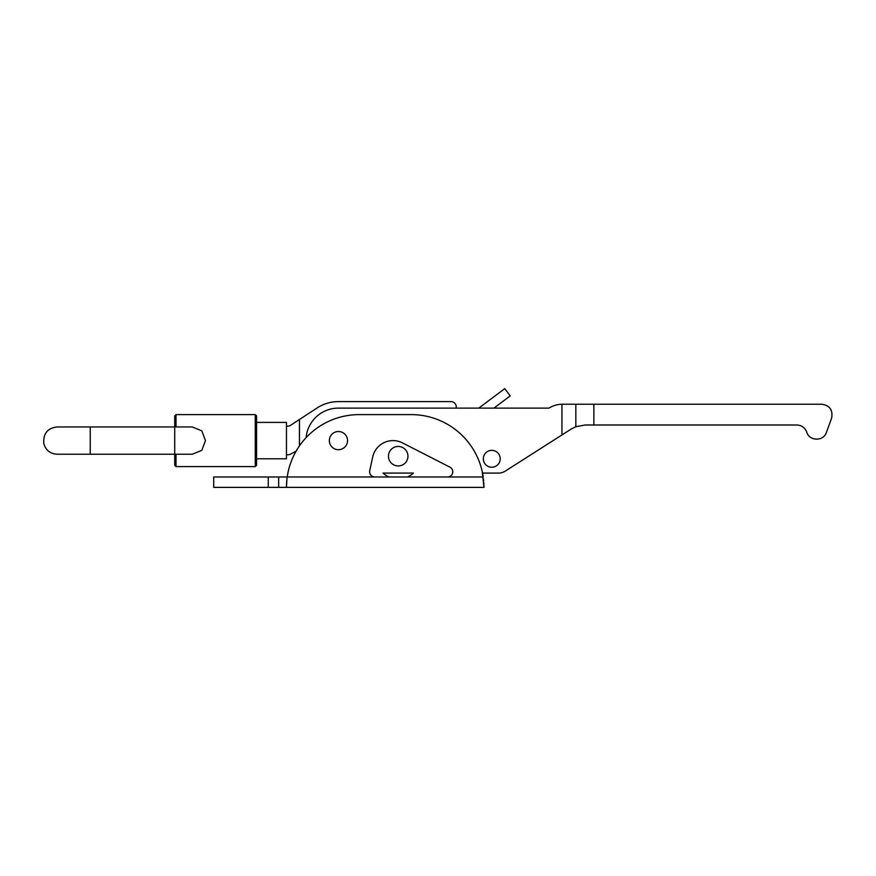<?xml version="1.0" encoding="UTF-8"?>
<svg xmlns="http://www.w3.org/2000/svg" width="876" height="876" viewBox="0 0 876 876"><rect width="100%" height="100%" fill="white"/><g stroke="black" fill="none" stroke-linecap="round" stroke-linejoin="round"><path stroke-width="1.31" d="M407.417 476.982A22.743 22.743 0 0 0 413.428 473.084L382.987 473.084A22.743 22.743 0 0 0 388.999 476.982M498.367 473.084L482.556 473.084L498.367 473.084A12.998 12.998 0 0 0 505.364 471.047L561.231 435.405M533.353 408.117L493.933 408.117L510.215 395.897L504.762 388.626L480.508 406.814A25.984 25.984 0 0 1 478.603 408.117L456.067 408.117A5.201 5.201 0 0 0 451.03 401.613L338.432 401.613A38.982 38.982 0 0 0 317.101 407.964L299.45 419.505L299.45 445.873M407.953 456.188A9.745 9.745 0 0 0 393.335 447.756A9.745 9.745 0 0 0 393.335 464.63A9.745 9.745 0 0 0 407.953 456.188M505.364 471.047L571.141 429.087L575.839 426.721L585.113 425.002L593.851 425.002L593.851 404.219L561.943 404.219A25.984 25.984 0 0 0 548.945 408.117L338.432 408.117A32.489 32.489 0 0 0 306.085 437.671M500.218 458.794A8.442 8.442 0 0 0 487.549 451.479A8.442 8.442 0 0 0 487.549 466.109A8.442 8.442 0 0 0 500.218 458.794M593.851 404.219L821.819 404.219C829.846 405.522 833.098 410.176 831.598 418.159L826.397 432.459C823.582 441.515 809.282 441.296 806.752 432.153C804.989 427.652 801.693 425.276 796.875 425.002L593.851 425.002M299.45 419.505L289.704 425.878L286.463 426.305L286.463 454.896L289.627 454.589L296.099 451.173M288.149 471.781L287.219 476.883M482.282 471.781L483.968 487.374L286.463 487.374L286.945 478.997M374.819 476.982L447.592 476.982A5.201 5.201 0 0 0 449.957 467.16L402.478 442.884A20.794 20.794 0 0 0 372.683 457.009L369.738 470.686A5.201 5.201 0 0 0 374.819 476.982L287.208 476.982A72.774 72.774 0 0 1 359.226 414.611L411.205 414.611A72.774 72.774 0 0 1 483.224 476.982L483.213 476.883M347.531 440.595A9.099 9.099 0 0 0 333.887 432.722A9.099 9.099 0 0 0 333.887 448.479A9.099 9.099 0 0 0 347.531 440.595M268.264 487.374L213.689 487.374L213.689 476.982L268.264 476.982L268.264 487.374L286.463 487.374A72.774 72.774 0 0 1 287.208 476.982L268.264 476.982M483.968 487.374L483.957 485.687M483.913 484.329L483.826 482.742M483.683 480.957L483.486 478.986M278.667 476.982L278.667 487.374M286.748 480.924L286.605 482.742M286.518 484.319L286.474 485.676M286.463 486.585L286.463 487.374M256.569 422.407L286.463 422.407L286.463 426.305M286.463 454.896L286.463 458.794L256.569 458.794M255.266 414.611L256.569 415.914L256.569 465.287L255.266 466.59L255.266 414.611L176.01 414.611L174.707 415.914L174.707 426.951L192.26 426.951L201.809 430.861L205.455 440.595L201.809 450.341L192.26 454.239L174.707 454.239L174.707 465.287L176.01 466.59L176.01 454.239M174.707 454.239L90.239 454.239L90.239 426.951L174.707 426.951L174.707 458.794M561.943 434.956L561.943 404.219M483.224 476.982L447.592 476.982M575.839 426.721L575.839 404.219M176.01 414.611L176.01 426.951M255.266 466.59L176.01 466.59M90.239 454.239L57.104 454.239C50.206 453.79 45.76 450.242 43.8 443.606C43.077 433.675 47.512 428.123 57.104 426.951L90.239 426.951"/></g></svg>
